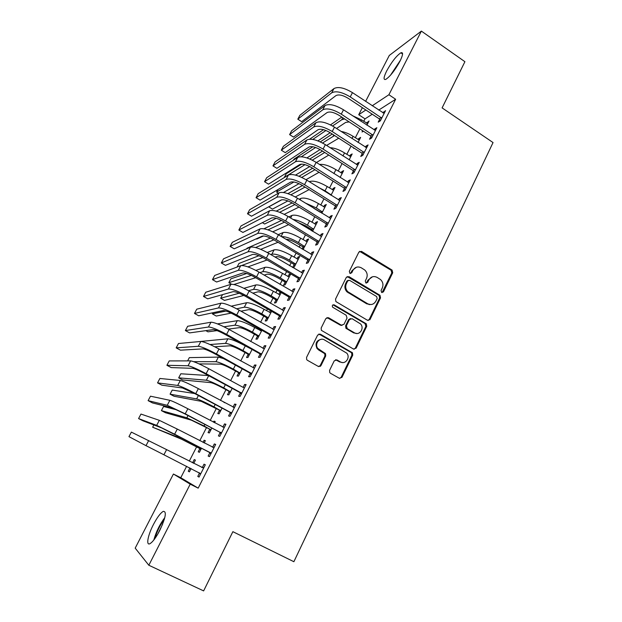 <?xml version="1.0" encoding="UTF-8"?>
<svg xmlns="http://www.w3.org/2000/svg" width="622" height="622" viewBox="0 0 622 622"><rect width="100%" height="100%" fill="white"/><g stroke="black" fill="none" stroke-linecap="round" stroke-linejoin="round"><path stroke-width="0.93" d="M381.636 292.449L383.432 291.897L392.707 272.778L392.078 270.088L361.475 251.358L358.871 252.112L349.315 271.355L349.891 273.353L351.725 272.809L352.969 270.306C355.045 266.986 357.837 266.162 361.328 267.825L364.741 269.987C367.213 272.428 367.804 275.258 366.506 278.469L365.277 280.965L365.853 282.956L367.664 282.404L368.893 279.908C370.945 276.603 373.698 275.764 377.15 277.412L380.477 279.511C382.965 281.929 383.564 284.752 382.281 287.986L381.068 290.474L381.636 292.449M382.048 292.612L391.806 272.98L391.184 270.29L359.594 251.327M350.435 273.54L352.145 270.508L352.969 270.306M366.327 283.127L368.037 280.094L368.893 279.908M153.478 524.432C157.21 517.364 160.453 513.018 163.205 511.393C166.89 511.183 165.724 517.558 159.722 530.527C155.943 537.688 152.678 542.073 149.925 543.69C145.797 545.929 147.927 535.006 153.478 524.432M386.728 70.846C391.751 61.772 396.463 55.762 400.863 52.808C403.39 51.976 403.087 54.79 399.954 61.251C394.853 70.457 390.126 76.498 385.78 79.383C383.238 80.16 383.556 77.315 386.728 70.846M329.582 370.354L329.746 372.617L330.422 373.247L339.301 378.246L341.968 377.344L352.728 355.17L352.464 352.791L320.369 334.185L317.663 335.048L306.568 357.378L306.677 359.594L307.408 360.286L318.293 366.42L321.006 365.518L325.71 355.955L325.531 353.661L317.725 348.374C314.203 343.81 319.778 336.899 324.505 339.939L346.843 353.21C350.66 357.611 345.218 364.958 340.389 361.895L336.93 359.928L334.255 360.814L329.582 370.354M186.639 466.29L180.769 477.727L198.177 488.153L395.639 99.263L388.905 94.738L372.236 105.771M198.177 488.153L190.208 484.157L148.829 565.25L135.192 548.137L173.414 474.034L190.208 484.157M365.612 101.37L389.294 55.451L421.374 31.1L464.914 61.695L442.102 107.894L493.044 142.555L293.879 561.713L232.869 531.678L203.627 590.9L148.829 565.25M421.374 31.1L388.905 94.738M367.47 320.268L370.067 319.436L380.508 297.915L380.003 295.318L348.934 276.627L346.298 277.412L335.538 299.073L335.88 301.561L367.47 320.268M366.723 326.325L356.118 348.172L353.49 349.035L321.38 330.352L321.162 328.004L325.85 318.565L328.54 317.718L341.322 325.158L343.974 324.311L347.022 318.106L346.197 315.245L332.591 307.175C331.938 305.41 332.49 304.648 334.232 304.881L366.342 323.837L366.723 326.325L365.868 326.41L355.286 348.203L356.118 348.172M209.824 452.769L208.152 456.058L209.466 456.618L215.663 444.427L214.326 443.945L212.662 447.21M204.187 442.973L205.353 440.687L204.133 440.244L203.036 442.382M199.817 448.672L198.208 451.805L199.405 452.318L201.52 448.174M230.218 412.744L228.577 415.962L229.992 416.281L236.065 404.339L234.618 404.09L233.063 407.153M219.395 410.458L217.817 413.537L219.107 413.824L222.046 408.086M224.791 402.737L223.834 402.232M250.192 373.511L248.59 376.668L250.106 376.761L256.062 365.052L254.515 365.036L253.107 367.789M238.599 372.975L237.052 375.991L238.444 376.077L242.168 368.799M269.785 335.064L268.206 338.15L269.824 338.018L275.655 326.55L274.014 326.744L272.763 329.209M260.789 329.676L260.291 330.64M257.446 336.199L255.93 339.161L257.399 339.037L261.885 330.29M288.981 297.355L287.442 300.387L289.144 300.045L294.875 288.795L293.133 289.207L292.029 291.384M280.569 292.161L279.931 292.309L278.843 294.447M275.935 300.115L274.442 303.015L276.005 302.704L281.214 292.534M307.812 260.385L306.304 263.363L308.1 262.811L313.713 251.778L311.886 252.392L310.914 254.297M292.69 267.522L294.268 267.04L299.68 256.474L298.008 257.034L297.044 258.915M294.082 264.7L292.643 267.499M326.286 224.122L324.801 227.038L326.682 226.291L332.187 215.476L330.282 216.277L329.442 217.925M312.539 231.345L317.5 221.665L315.751 222.404L314.911 224.052M311.894 229.93L311.498 230.708M344.401 188.552L342.947 191.413L344.915 190.472L350.31 179.867L348.32 180.854L347.62 182.238M331.013 195.277L334.994 187.494L333.167 188.404L332.443 189.819M362.183 153.642L360.752 156.456L362.797 155.337L368.092 144.926L366.031 146.092L365.448 147.235M349.129 159.885L352.176 153.945L350.279 155.018L349.673 156.208M379.63 119.393L378.223 122.145L380.345 120.855L385.547 110.638L382.942 112.885M366.91 125.17L369.048 120.995L366.583 123.195M362.704 130.76L362.066 132.004L363.38 131.203M395.639 99.263L378.728 110.086M372.259 114.23L365.021 118.864L363.746 121.337M359.866 128.902L355.31 137.773M351.01 146.139L346.796 154.357M342.077 163.539L338.197 171.097M333.058 181.111L329.528 187.992M323.953 198.846L320.773 205.035M314.763 216.751L311.941 222.241M309.033 227.901L308.52 228.904M305.48 234.828L303.031 239.602M300.146 245.216L299.12 247.214M296.103 253.084L294.027 257.127M291.174 262.686L289.627 265.711M286.641 271.519L284.946 274.815M282.124 280.32L280.032 284.386M277.085 290.132L275.779 292.667M272.988 298.117L270.352 303.248M267.429 308.932L266.527 310.697M263.759 316.085L260.571 322.297M257.687 327.918L257.181 328.89M254.445 334.224L250.689 341.532M245.045 352.534L240.714 360.97M235.559 371.015L230.638 380.602M225.973 389.675L220.452 400.428M216.3 408.514L210.174 420.456M206.535 427.539L199.779 440.695M196.676 446.752L189.282 461.143M358.062 142.446L360.651 137.4L358.715 138.55L358.163 139.631M353.879 147.989L353.661 148.417L354.12 148.145M370.945 136.436L369.53 139.219L371.614 138.014L376.862 127.697L374.755 128.956L374.234 129.982M340.117 177.495L343.624 170.646L341.766 171.641L341.097 172.939M353.335 171.011L351.889 173.849L353.895 172.823L359.244 162.311L357.215 163.392L356.577 164.659M321.823 213.222L326.286 204.506L324.497 205.33L323.72 206.854M335.39 206.247L333.913 209.14L335.841 208.3L341.291 197.586L339.348 198.48L338.57 199.996M303.015 249.554L308.629 238.988L306.918 239.641L306.016 241.406M303.031 247.229L302.113 249.018M317.096 242.168L315.595 245.115L317.438 244.462L322.997 233.538L321.131 234.245L320.229 236.018M285.047 282.326L283.578 285.203L285.179 284.79L290.645 274.123L289.012 274.59L287.986 276.596M298.443 278.78L296.919 281.782L298.669 281.338L304.337 270.197L302.556 270.71L301.522 272.747M270.508 310.697L269.606 312.454M266.729 318.075L265.229 321.006L266.752 320.789L271.596 311.319M279.433 316.116L277.871 319.179L279.535 318.938L285.311 307.579L283.624 307.882L282.442 310.199M248.069 354.501L246.537 357.487L247.968 357.471L252.073 349.447M260.035 354.19L258.449 357.316L260.012 357.292L265.905 345.708L264.311 345.793L262.982 348.406M229.044 391.627L227.481 394.675L228.826 394.861L232.162 388.346M240.255 393.034L238.63 396.214L240.1 396.424L246.118 384.598L244.617 384.466L243.14 387.374M214.536 422.758L215.196 421.467L213.929 421.133L213.4 422.159M209.653 429.475L208.059 432.578L209.303 432.974L211.838 428.029M220.071 432.655L218.415 435.905L219.776 436.349L225.918 424.282L224.526 423.916L222.886 427.135M193.73 463.406L195.417 460.109L194.243 459.549L192.626 462.698M189.881 468.055L188.256 471.227L189.422 471.81M191.094 468.545L189.407 471.849L188.256 471.227M199.475 473.093L197.788 476.413L199.04 477.09L205.307 464.782L204.024 464.175L202.337 467.48M180.769 477.727L173.414 474.034M365.021 118.864L358.723 114.72L362.362 107.676M365.86 109.993L358.723 114.72M367.081 122.231L368.076 122.884M383.401 111.983L384.489 112.706M358.715 138.55L359.718 139.204M374.755 128.956L375.851 129.679M350.279 155.018L351.29 155.671M366.031 146.092L367.135 146.808M341.766 171.641L342.784 172.286M357.215 163.392L358.334 164.107M333.167 188.404L334.201 189.049M348.32 180.854L349.447 181.562M324.497 205.33L325.539 205.968M339.348 198.48L340.475 199.188M315.751 222.404L316.792 223.041M330.282 216.277L331.417 216.985M306.918 239.641L307.968 240.279M321.131 234.245L322.274 234.945M298.008 257.034L299.065 257.663M311.886 252.392L313.045 253.084M289.012 274.59L290.077 275.219M302.556 270.71L303.723 271.402M279.931 292.309L281.012 292.931M293.133 289.207L294.315 289.891M283.624 307.882L284.806 308.566M274.014 326.744L275.212 327.429M264.311 345.793L265.516 346.47M254.515 365.036L255.728 365.705M244.617 384.466L245.845 385.135M234.618 404.09L235.855 404.751M213.929 421.133L215.064 421.732M224.526 423.916L225.77 424.569M204.133 440.244L205.276 440.842M214.326 443.945L215.585 444.59M194.243 459.549L195.394 460.14M197.788 476.413L199.063 477.051M204.024 464.175L205.291 464.821M372.485 276.782L368.037 280.094M356.414 267.235L352.145 270.508M368.154 320.509L369.204 319.529L379.63 298.055L379.132 295.458L347.154 276.541M377.173 298.49L376.605 296.515L349.572 280.32L347.729 280.872L346.407 283.523C345.156 286.509 345.599 289.222 347.752 291.671L367.602 303.715C371.085 305.324 373.845 304.469 375.89 301.126L377.173 298.49M348.219 280.32L346.913 281.051L347.729 280.872M371 304.547L366.755 303.847L346.936 291.827C344.79 289.385 344.347 286.672 345.599 283.694L346.913 281.051M354.05 349.253L355.286 348.203M342.038 325.399L340.514 325.236L326.954 317.562M365.868 326.41L365.052 323.564L332.964 304.834M354.462 332.809C359.454 336.035 364.803 328.136 360.519 323.914L352.091 318.697L349.447 319.529L346.407 325.734L347.231 328.603L354.462 332.809L353.63 332.871L356.896 333.485M350.528 318.542L348.631 319.622L349.447 319.529M353.63 332.871L345.902 328.237L345.591 325.811L348.631 319.622M342.434 362.54L339.589 361.895L335.6 359.726M321.247 339.301C316.365 340.452 314.934 343.484 316.971 348.406L318.752 350.046L319.514 350.015M318.822 366.622L320.244 365.511L324.941 355.971L324.754 353.677L318.752 350.046M339.721 378.417L341.159 377.305L351.897 355.178L351.64 352.806L318.876 334.006M367.688 123.646L361.522 119.875L360.846 121.189M349.183 121.92L345.715 122.394L336.541 128.49M330.204 132.704L317.889 140.891M309.647 139.196L323.51 129.679M330.484 124.882L341.812 117.099M312.773 139.437L325.928 130.496M332.568 125.986L341.703 119.774L344.642 118.95M352.417 115.653L361.522 119.875M384.139 113.398L352.456 92.631L350.233 96.908L381.752 118.087M380.493 120.567L379.218 118.833L348.25 98.346C342.854 95.112 338.749 94.202 335.942 95.609L301.662 121.655L297.806 119.175L331.713 92.818C335.903 90.672 342.077 92.033 350.233 96.908M297.806 119.175L299.843 115.334L333.936 88.596C338.143 86.411 344.316 87.749 352.456 92.631M379.218 118.833L381.34 117.519M359.275 140.074L353.063 136.319L351.951 138.481M338.733 138.208L326.589 145.447M320.097 149.56L306.91 157.926M293.382 160.235L293.934 159.193L312.866 146.753M320.276 141.886L332.249 134.025M301.359 156.76L315.618 147.5M322.538 143.006L334.558 135.518M341.035 131.405C344.969 132.089 348.981 133.73 353.063 136.319M350.792 156.643L344.534 152.911L342.971 155.943M328.789 155.065L316.427 162.513M309.717 166.548L295.489 175.116M304.982 164.651L284.34 177.387L286.268 173.732L301.654 164.115M309.803 159.014L322.515 151.068M312.267 160.157L324.715 152.476M330.08 147.686C334.426 147.912 339.247 149.653 344.534 152.911M375.439 130.488L343.515 109.806L341.26 114.129L373.037 135.215M371.816 137.61L370.533 135.876L339.324 115.474C333.89 112.248 329.792 111.291 327.024 112.598L293.483 137.081L289.595 134.609L322.764 109.814C326.892 107.824 333.058 109.262 341.26 114.129M289.595 134.609L291.656 130.737L325.011 105.553C329.155 103.516 335.32 104.939 343.515 109.806M370.533 135.876L372.617 134.655M366.661 147.733L334.48 127.152L332.21 131.514L364.228 152.514M363.054 154.824L361.763 153.082L330.313 132.774C324.847 129.555 320.75 128.544 318.029 129.741L285.234 152.639L281.315 150.174L313.729 126.974C317.788 125.139 323.953 126.655 332.21 131.514M281.315 150.174L283.391 146.271L315.999 122.666C320.073 120.792 326.231 122.285 334.48 127.152M361.763 153.082L363.816 151.947M391.751 73.761L399.651 61.835M400.545 60.062L390.484 75.246M154.917 538.543C156.892 531.538 160.033 525.131 164.325 519.339M162.606 524.206L157.739 534.15M164.799 517.605C159.761 524.346 156.106 531.81 153.821 540.005M342.224 173.367L335.919 169.65L333.905 173.569M319.047 172.286L306.024 179.68M299.003 183.669L283.461 192.501M299.026 176.267L312.609 168.235M277.91 189.593L276.603 192.074L293.895 181.989M301.732 177.418L314.957 169.713M319.483 164.449C323.798 163.959 329.279 165.693 335.919 169.65M276.603 192.074L278.407 193.185M318.355 187.37L325.049 190.798L331.192 194.919M333.586 190.246L327.234 186.553L325.049 190.798M309.118 189.624L295.318 196.964M287.893 200.914L272.483 209.109L268.797 206.877L281.813 199.763M287.877 193.644L302.502 185.511M309.313 181.725L309.593 181.57C313.441 180.326 319.319 181.982 327.234 186.553M290.886 194.803L305.021 187.074M330.111 194.709L330.787 194.383M357.798 165.149L325.368 144.662L323.075 149.07L355.349 169.969M354.213 172.193L352.915 170.451L321.216 150.236C315.712 147.017 311.622 145.96 308.947 147.049L276.907 168.329L272.965 165.872L304.617 144.296C308.605 142.617 314.755 144.211 323.075 149.07M272.965 165.872L275.064 161.938L306.903 139.95C310.907 138.232 317.065 139.802 325.368 144.662M352.915 170.451L354.921 169.409M348.856 182.728L316.163 162.342L313.846 166.789L346.376 187.595M345.296 189.726L343.982 187.984L312.034 167.87C306.49 164.651 302.409 163.539 299.773 164.527L268.517 184.151L264.544 181.702L295.411 161.782C299.33 160.274 305.472 161.938 313.846 166.789M264.544 181.702L266.659 177.736L297.72 157.397C301.654 155.842 307.804 157.49 316.163 162.342M343.982 187.984L345.949 187.035M320.299 212.289L313.612 208.168M305.099 202.92L316.256 207.888L322.453 212.001M324.863 207.282L318.464 203.604L316.256 207.888M298.995 207.079L284.262 214.341M276.246 218.299L264.638 224.021L262.375 222.66M276.261 211.138L292.146 202.912M299.182 199.265L300.846 198.41C304.625 197.306 310.495 199.04 318.464 203.604M279.659 212.281L294.875 204.552M320.268 212.25L322.04 211.457M339.822 200.478L306.864 180.193L304.531 184.687L337.318 205.392M336.284 207.429L334.963 205.688L302.758 185.667C297.176 182.456 293.102 181.29 290.521 182.168L260.05 200.105L256.054 197.672L286.12 179.439C289.961 178.094 296.103 179.844 304.531 184.687M256.054 197.672L258.184 193.667L288.452 175.007C292.317 173.624 298.451 175.35 306.864 180.193M334.963 205.688L336.891 204.832M312.718 231.003L311.482 229.394L305.682 225.864L297.845 222.412M292.939 219.426C297.176 220.048 301.989 221.953 307.385 225.141L313.628 229.23M316.062 224.472L309.616 220.81L307.385 225.141M288.631 224.635L272.763 231.804M263.604 235.948L256.738 239.05L256.311 238.794M263.953 228.787L281.478 220.421M288.818 216.922L292.013 215.399C295.73 214.45 301.6 216.262 309.616 220.81M267.95 229.86L284.511 222.132M311.482 229.394L313.208 228.686M330.702 218.4L297.479 198.224L295.123 202.756L328.175 223.36M327.188 225.304L325.858 223.562L293.397 203.643C287.776 200.44 283.702 199.219 281.175 199.981L251.513 216.207L247.486 213.781L276.736 197.26C280.506 196.085 286.633 197.92 295.123 202.756M247.486 213.781L249.632 209.746L279.091 192.789C282.878 191.568 289.012 193.38 297.479 198.224M325.858 223.562L327.74 222.793M303.863 248.31L302.611 246.693L296.772 243.186C292.208 240.574 288.561 239.252 285.817 239.229M281.533 236.663C285.521 236.446 291.158 238.405 298.436 242.549L304.718 246.623M307.182 241.818L300.683 238.187L298.436 242.549M278.003 242.277L260.719 249.329M246.693 248.808L247.02 248.194L270.43 238.039M278.205 234.665L283.103 232.542C286.75 231.757 292.612 233.639 300.683 238.187M255.564 247.54L273.867 239.804M302.611 246.693L304.306 246.079M294.914 265.773L293.662 264.156L287.776 260.665C282.388 257.656 278.5 256.342 276.106 256.715L275.064 257.088M270.819 254.577L271.853 254.196C275.414 253.605 281.261 255.588 289.393 260.128L295.73 264.179M298.218 259.327L291.664 255.72L289.393 260.128M267.056 259.98L247.921 266.885M237.091 267.032L238.98 263.448L258.9 255.735M267.25 252.501L274.115 249.842C277.692 249.22 283.546 251.171 291.664 255.72M241.701 265.501L262.857 257.57M293.662 264.156L295.31 263.635M285.895 283.399L284.627 281.782L278.695 278.314C273.276 275.313 269.388 273.937 267.04 274.201L264.132 275.103M259.887 272.623L262.756 271.697C266.247 271.278 272.086 273.33 280.273 277.863L286.664 281.898M289.168 277L282.567 273.416L280.273 277.863M255.712 277.715L233.872 284.495M251.366 275.39L228.834 282.691L230.871 278.827L246.67 273.501M255.883 270.391L265.034 267.305C268.548 266.846 274.388 268.875 282.567 273.416M228.834 282.691L231.516 284.231M284.627 281.782L286.237 281.354M276.782 301.188L275.507 299.579L269.528 296.119C264.07 293.125 260.198 291.702 257.897 291.858L252.812 293.156M248.559 290.715L253.574 289.362C256.995 289.106 262.826 291.244 271.068 295.769L277.505 299.781M280.032 294.844L273.377 291.275L271.068 295.769M243.847 295.45L224.48 300.395L220.647 298.226L239.206 293.226M243.956 288.305L255.875 284.93C259.32 284.635 265.151 286.75 273.377 291.275M222.536 294.634L220.647 298.226M275.507 299.579L277.078 299.244M267.584 319.148L266.302 317.531L260.276 314.102C254.787 311.109 250.915 309.632 248.66 309.67L240.978 311.187M236.671 308.792L244.306 307.19C247.657 307.113 253.481 309.328 261.776 313.846L268.261 317.842M270.811 312.85L264.101 309.305L261.776 313.846M231.135 313.123L216.254 316.046L212.39 313.885L225.988 311.031M231.283 306.172L246.631 302.72C249.997 302.595 255.821 304.788 264.101 309.305M213.004 312.718L212.39 313.885M266.302 317.531L267.825 317.298M258.301 337.279L257.01 335.662L250.938 332.249C245.41 329.263 241.546 327.732 239.346 327.654L228.437 329.108M319.7 366.195L320.206 366.397M223.974 326.783L234.953 325.189C238.226 325.283 244.042 327.584 252.392 332.094L258.923 336.067M261.504 331.028L254.74 327.514L252.392 332.094M217.055 330.616L207.95 331.829L205.812 330.64M217.451 323.891L237.301 320.68C240.59 320.727 246.405 323.005 254.74 327.514M257.01 335.662L258.495 335.522M248.932 355.582L247.634 353.965L241.507 350.575C235.948 347.589 232.084 346.003 229.938 345.809L214.745 346.773M210.026 344.526L225.506 343.36C228.709 343.632 234.51 346.011 242.914 350.513L249.508 354.462M251.91 349.362L245.293 345.886L242.914 350.513M197.71 341.742L227.877 338.803C231.096 339.029 236.904 341.392 245.293 345.886M247.634 353.965L249.064 353.918M321.496 236.492L288.002 216.425L285.622 221.004L318.938 241.499M318.005 243.35L316.66 241.6L283.943 221.79C278.283 218.594 274.216 217.311 271.736 217.964L242.899 232.441L238.848 230.031L267.266 215.259C270.959 214.256 277.078 216.168 285.622 221.004M238.848 230.031L241.009 225.957L269.645 210.741C273.353 209.7 279.472 211.589 288.002 216.425M316.66 241.6L318.503 240.939M369.375 304.671L367.563 303.723M312.197 254.756L278.438 234.805L276.028 239.431L309.616 259.817M308.73 261.567L307.377 259.825L274.395 240.115C268.696 236.92 264.638 235.59 262.204 236.119L234.214 248.816L230.124 246.421L257.702 233.429C261.318 232.605 267.429 234.603 276.028 239.431M230.124 246.421L232.317 242.308L260.097 228.873C263.736 228.002 269.847 229.977 278.438 234.805M307.377 259.825L309.181 259.25M302.805 273.206L268.774 253.372L266.34 258.037L300.208 278.314M369.173 319.599L369.795 319.856M299.369 279.962L298.008 278.221L264.754 258.62C259.016 255.432 254.966 254.048 252.586 254.452L225.452 265.337L221.331 262.958L248.046 251.778C251.576 251.14 257.679 253.224 266.34 258.037M221.331 262.958L223.539 258.806L250.464 247.175C254.025 246.491 260.12 248.551 268.774 253.372M298.008 278.221L299.765 277.746M293.327 291.835L259.009 272.117L256.559 276.829L290.699 296.997M289.914 298.537L288.538 296.795L255.012 277.311C249.243 274.131 245.192 272.685 242.868 272.965L216.612 282.007L212.46 279.636L238.288 270.313C241.748 269.855 247.836 272.024 256.559 276.829M212.46 279.636L214.691 275.453L240.737 265.664C244.213 265.159 250.301 267.305 259.009 272.117M288.538 296.795L290.256 296.43M283.749 310.65L249.15 291.049L246.67 295.815L281.097 315.859M280.367 317.298L278.983 315.548L245.185 296.189C239.369 293.009 235.326 291.5 233.056 291.664L207.694 298.824L203.511 296.461L228.437 289.02C231.812 288.756 237.892 291.018 246.67 295.815M203.511 296.461L205.758 292.239L230.91 284.332C234.307 284.013 240.387 286.252 249.15 291.049M278.983 315.548L280.646 315.292M320.649 366.031L320.128 365.705M274.084 329.644L239.198 310.176L236.694 314.989L271.402 334.908M270.725 336.245L269.334 334.496L235.248 315.253C229.394 312.081 225.366 310.51 223.15 310.549L198.69 315.789L194.484 313.441L218.493 307.921C221.782 307.843 227.846 310.199 236.694 314.989M194.484 313.441L196.746 309.181L220.989 303.178C224.301 303.054 230.365 305.386 239.198 310.176M269.334 334.496L270.951 334.341M264.319 348.833L229.137 329.489L226.61 334.348L261.613 354.151M260.983 355.38L259.584 353.63L225.218 334.504C219.325 331.339 215.298 329.714 213.144 329.621L189.617 332.902L185.372 330.57L208.448 327.009C211.651 327.125 217.7 329.574 226.61 334.348M185.372 330.57L187.657 326.27L210.967 322.219C214.193 322.289 220.25 324.707 229.137 329.489M259.584 353.63L261.154 353.584M239.47 374.055L238.164 372.438L231.99 369.064C226.392 366.094 222.536 364.453 220.437 364.134L199.009 363.878M193.652 361.662L215.974 361.701C219.1 362.152 224.892 364.624 233.351 369.11L239.991 373.044M187.619 360.877L189.337 357.627L218.369 357.098L223.64 358.645M238.164 372.438L239.556 372.5M254.452 368.216L218.983 349.004L216.425 353.918L251.723 373.589M251.156 374.701L249.741 372.951L215.088 353.957C209.147 350.8 205.136 349.105 203.036 348.88L180.45 350.17L176.181 347.853L198.301 346.291C201.411 346.602 207.453 349.144 216.425 353.918M176.181 347.853L178.491 343.515L200.844 341.447C203.977 341.711 210.026 344.23 218.983 349.004M249.741 372.951L251.257 373.013M229.922 392.707L228.601 391.09L222.381 387.739C216.744 384.777 212.895 383.074 210.85 382.639L182.65 379.956L178.677 377.842L206.356 380.221C209.396 380.851 215.173 383.409 223.695 387.887L230.389 391.798M178.677 377.842L180.823 373.775L208.463 375.556M228.601 391.09L229.946 391.254M243.754 387.708L208.72 368.714L206.139 373.674L241.733 393.213M241.219 394.216L239.797 392.466L204.848 373.604C198.869 370.455 194.865 368.698 192.828 368.333L171.213 367.594L166.906 365.293L188.046 365.759C191.071 366.28 197.104 368.916 206.139 373.674M166.906 365.293L169.231 360.915L190.62 360.877C193.667 361.343 199.701 363.956 208.72 368.714M239.797 392.466L241.266 392.645M220.281 411.539L218.952 409.921L201.17 401.314L174.074 396.268L170.078 394.161L196.638 398.912C199.6 399.736 205.369 402.38 213.945 406.85L220.693 410.738M170.078 394.161L172.232 390.072L194.686 393.547M218.952 409.921L220.242 410.193M234.424 407.566L198.348 388.633L195.743 393.64L231.641 413.047M233.39 407.332L234.494 407.433M231.19 413.933L229.751 412.176L194.515 393.454L182.51 387.988L161.883 385.181L157.545 382.888L177.698 385.43C180.629 386.153 186.639 388.89 195.743 393.64M157.545 382.888L159.893 378.471L180.294 380.493C183.249 381.169 189.267 383.883 198.348 388.633M229.751 412.176L231.174 412.472M210.547 430.556L209.202 428.931L191.397 420.177L165.421 412.713L161.401 410.621L186.833 417.79L204.102 425.992L210.905 429.856M161.401 410.621L163.578 406.493L176.819 409.875M209.202 428.931L210.454 429.312M224.262 427.539L187.875 408.747L185.239 413.809L221.448 433.075M222.917 427.158L224.394 427.275M221.051 433.845L219.605 432.088L184.065 413.498L172.092 407.838L152.476 402.924L148.106 400.646L167.24 405.303L185.239 413.809M148.106 400.646L150.477 396.191L169.86 400.311C172.722 401.198 178.724 404.012 187.875 408.747M219.605 432.088L220.973 432.508M200.719 449.753L199.359 448.128L181.531 439.21L152.654 427.221L176.928 436.846L201.015 449.162M153.844 424.958L152.654 427.221M199.359 448.128L200.564 448.618M213.991 447.716L177.293 429.079L174.626 434.187L211.146 453.314M212.335 447.187L214.193 447.327M210.819 453.959L209.357 452.202L161.572 427.889L142.974 420.822L138.574 418.567L156.674 425.37L174.626 434.187M138.574 418.567L140.969 414.065L159.325 420.332L177.293 429.079M209.357 452.202L210.671 452.738M190.791 469.136L189.694 467.837M192.299 462.682L194.033 462.799M203.619 468.102L166.603 449.613L163.913 454.783L200.743 473.754M201.645 467.425L203.884 467.581M200.471 474.283L199.032 472.564M148.681 440.563L145.999 445.655L128.956 436.644L131.366 432.111L166.603 449.613M145.999 445.655L163.913 454.783M382.553 292.052L383.432 291.897M350.909 273.004L351.725 272.809M366.817 282.582L367.664 282.404M360.636 251.607L361.475 251.358M391.005 270.173L391.907 269.971M391.806 272.98L392.707 272.778M348.118 276.813L348.934 276.627M378.821 295.232L379.7 295.092M379.63 298.055L380.508 297.915M369.204 319.529L370.067 319.436M345.599 283.694L346.407 283.523M348.227 292.838L349.043 292.682M366.755 303.847L367.602 303.715M327.763 317.819L328.54 317.718M340.514 325.236L341.322 325.158M333.446 305.005L334.232 304.881M365.052 323.564L365.907 323.487M345.591 325.811L346.407 325.734M346.415 328.673L347.231 328.603M336.137 359.928L336.93 359.928M339.589 361.895L340.389 361.895M324.101 353.086L324.871 353.063M324.941 355.971L325.71 355.955M320.244 365.511L321.006 365.518M319.607 334.247L320.369 334.185M351.072 352.324L351.904 352.301M351.897 355.178L352.728 355.17M341.159 377.305L341.968 377.344M342.769 117.729L341.703 119.774M333.936 88.596L331.713 92.818M333.789 135.013L333.244 136.055M325.011 105.553L322.764 109.814M315.999 122.666L313.729 126.974M306.903 139.95L304.617 144.296M297.72 157.397L295.411 161.782M300.846 198.41L300.099 199.833M288.452 175.007L286.12 179.439M292.013 215.399L290.645 218.027M279.091 192.789L276.736 197.26M283.103 232.542L281.097 236.399M274.115 249.842L271.853 254.196M265.034 267.305L262.756 271.697M255.875 284.93L253.574 289.362M246.631 302.72L244.306 307.19M237.301 320.68L234.953 325.189M227.877 338.803L225.506 343.36M269.645 210.741L267.266 215.259M260.097 228.873L257.702 233.429M250.464 247.175L248.046 251.778M240.737 265.664L238.288 270.313M230.91 284.332L228.437 289.02M220.989 303.178L218.493 307.921M210.967 322.219L208.448 327.009M235.411 365.098L233.351 369.11M218.369 357.098L215.974 361.701M200.844 341.447L198.301 346.291M225.351 384.668L223.695 387.887M208.712 375.688L206.356 380.221M190.62 360.877L188.046 365.759M215.189 404.44L213.945 406.85M198.402 395.522L196.638 398.912M180.294 380.493L177.698 385.43M204.918 424.406L204.102 425.992M187.992 415.558L186.833 417.79M169.86 400.311L167.24 405.303M194.538 444.582L194.157 445.329M177.472 435.797L176.928 436.846M159.325 420.332L156.674 425.37M400.863 52.808L402.574 53.99M391.184 270.29L392.078 270.088M379.132 295.458L380.003 295.318M346.936 291.827L347.752 291.671M345.902 328.237L346.711 328.167M365.495 323.922L366.342 323.837M316.971 348.406L317.725 348.374M324.754 353.677L325.531 353.661M351.64 352.806L352.464 352.791"/></g></svg>
